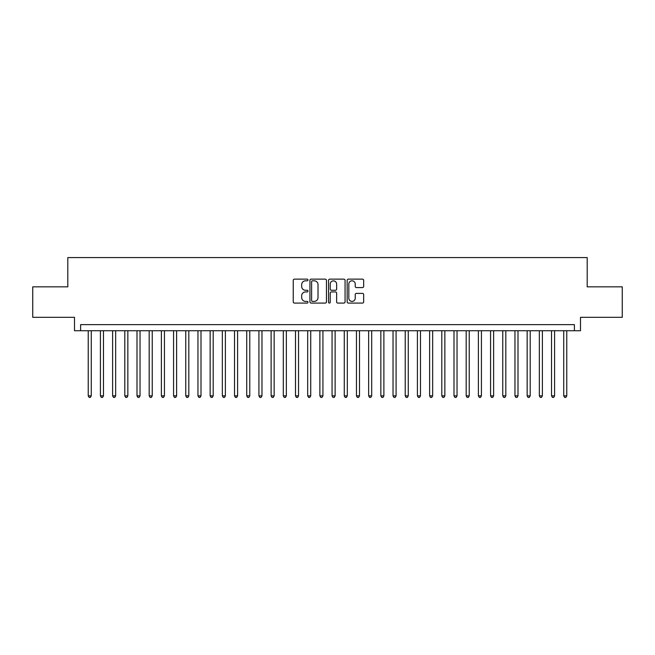 <?xml version="1.0" encoding="UTF-8"?>
<svg xmlns="http://www.w3.org/2000/svg" width="655" height="655" viewBox="0 0 655 655"><rect width="100%" height="100%" fill="white"/><g stroke="black" fill="none" stroke-linecap="round" stroke-linejoin="round"><path stroke-width="0.98" d="M307.989 279.98A0.835 0.835 0 0 0 307.154 279.136L294.439 279.136A1.195 1.195 0 0 0 293.244 280.332L293.244 301.873A1.195 1.195 0 0 0 294.439 303.077L307.154 303.077A0.835 0.835 0 0 0 307.989 302.233A0.835 0.835 0 0 0 307.154 301.398L305.508 301.398A3.832 3.832 0 0 1 301.677 297.566L301.677 295.773A3.832 3.832 0 0 1 305.508 291.942L307.154 291.942A0.835 0.835 0 0 0 307.989 291.107A0.835 0.835 0 0 0 307.154 290.271L305.508 290.271A3.832 3.832 0 0 1 301.677 286.44L301.677 284.647A3.832 3.832 0 0 1 305.508 280.815L307.154 280.815A0.835 0.835 0 0 0 307.989 279.98M362.477 287.578A1.195 1.195 0 0 0 363.672 286.382L363.672 280.332A1.195 1.195 0 0 0 362.477 279.136L348.354 279.136A1.195 1.195 0 0 0 347.158 280.332L347.158 301.873A1.195 1.195 0 0 0 348.354 303.077L362.477 303.077A1.195 1.195 0 0 0 363.672 301.873L363.672 294.578A1.195 1.195 0 0 0 362.477 293.383L356.435 293.383A1.195 1.195 0 0 0 355.231 294.578L355.231 298.197A3.201 3.201 0 0 1 352.03 301.398A3.201 3.201 0 0 1 348.828 298.197L348.828 284.016A3.201 3.201 0 0 1 352.03 280.815A3.201 3.201 0 0 1 355.231 284.016L355.231 286.382A1.195 1.195 0 0 0 356.435 287.578L362.477 287.578M574.394 330.734L580.494 330.734L580.494 317.323L622.25 317.323L622.25 286.841L587.199 286.841L587.199 257.579L67.801 257.579L67.801 286.841L32.75 286.841L32.75 317.323L74.506 317.323L74.506 330.734L574.394 330.734L574.394 324.634L80.606 324.634L80.606 330.734M326.452 280.332A1.195 1.195 0 0 0 325.257 279.136L311.133 279.136A1.195 1.195 0 0 0 309.938 280.332L309.938 301.873A1.195 1.195 0 0 0 311.133 303.077L325.257 303.077A1.195 1.195 0 0 0 326.452 301.873L326.452 280.332M329.743 279.136L343.867 279.136A1.195 1.195 0 0 1 345.062 280.332L345.062 301.873A1.195 1.195 0 0 1 343.867 303.077L337.824 303.077A1.195 1.195 0 0 1 336.629 301.873L336.629 293.137A1.195 1.195 0 0 0 335.425 291.942L331.422 291.942A1.195 1.195 0 0 0 330.226 293.137L330.226 302.233A0.835 0.835 0 0 1 329.383 303.077A0.835 0.835 0 0 1 328.548 302.233L328.548 280.332A1.195 1.195 0 0 1 329.743 279.136M312.451 280.815A0.835 0.835 0 0 0 311.616 281.65L311.616 300.563A0.835 0.835 0 0 0 312.451 301.398L314.187 301.398A3.832 3.832 0 0 0 318.019 297.566L318.019 284.647A3.832 3.832 0 0 0 314.187 280.815L312.451 280.815M336.629 284.073A3.201 3.201 0 0 0 333.428 280.872A3.201 3.201 0 0 0 330.226 284.073L330.226 289.068A1.195 1.195 0 0 0 331.422 290.271L335.425 290.271A1.195 1.195 0 0 0 336.629 289.068L336.629 284.073M88.228 330.734L88.228 395.841L91.274 395.841L91.274 330.734M91.274 395.841L90.357 397.421L89.137 397.421L88.228 395.841M100.42 330.734L100.42 395.841L103.465 395.841L103.465 330.734M103.465 395.841L102.548 397.421L101.329 397.421L100.42 395.841M112.611 330.734L112.611 395.841L115.657 395.841L115.657 330.734M115.657 395.841L114.74 397.421L113.528 397.421L112.611 395.841M124.802 330.734L124.802 395.841L127.848 395.841L127.848 330.734M127.848 395.841L126.939 397.421L125.719 397.421L124.802 395.841M136.993 330.734L136.993 395.841L140.039 395.841L140.039 330.734M140.039 395.841L139.13 397.421L137.91 397.421L136.993 395.841M149.184 330.734L149.184 395.841L152.238 395.841L152.238 330.734M152.238 395.841L151.321 397.421L150.101 397.421L149.184 395.841M161.376 330.734L161.376 395.841L164.43 395.841L164.43 330.734M164.43 395.841L163.513 397.421L162.293 397.421L161.376 395.841M173.575 330.734L173.575 395.841L176.621 395.841L176.621 330.734M176.621 395.841L175.704 397.421L174.484 397.421L173.575 395.841M185.766 330.734L185.766 395.841L188.812 395.841L188.812 330.734M188.812 395.841L187.895 397.421L186.675 397.421L185.766 395.841M197.957 330.734L197.957 395.841L201.003 395.841L201.003 330.734M201.003 395.841L200.086 397.421L198.874 397.421L197.957 395.841M210.149 330.734L210.149 395.841L213.194 395.841L213.194 330.734M213.194 395.841L212.285 397.421L211.066 397.421L210.149 395.841M222.34 330.734L222.34 395.841L225.385 395.841L225.385 330.734M225.385 395.841L224.477 397.421L223.257 397.421L222.34 395.841M234.531 330.734L234.531 395.841L237.585 395.841L237.585 330.734M237.585 395.841L236.668 397.421L235.448 397.421L234.531 395.841M246.722 330.734L246.722 395.841L249.776 395.841L249.776 330.734M249.776 395.841L248.859 397.421L247.639 397.421L246.722 395.841M258.921 330.734L258.921 395.841L261.967 395.841L261.967 330.734M261.967 395.841L261.05 397.421L259.83 397.421L258.921 395.841M271.113 330.734L271.113 395.841L274.158 395.841L274.158 330.734M274.158 395.841L273.241 397.421L272.022 397.421L271.113 395.841M283.304 330.734L283.304 395.841L286.35 395.841L286.35 330.734M286.35 395.841L285.433 397.421L284.221 397.421L283.304 395.841M295.495 330.734L295.495 395.841L298.541 395.841L298.541 330.734M298.541 395.841L297.632 397.421L296.412 397.421L295.495 395.841M307.686 330.734L307.686 395.841L310.732 395.841L310.732 330.734M310.732 395.841L309.823 397.421L308.603 397.421L307.686 395.841M319.877 330.734L319.877 395.841L322.931 395.841L322.931 330.734M322.931 395.841L322.014 397.421L320.794 397.421L319.877 395.841M332.069 330.734L332.069 395.841L335.123 395.841L335.123 330.734M335.123 395.841L334.206 397.421L332.986 397.421L332.069 395.841M344.268 330.734L344.268 395.841L347.314 395.841L347.314 330.734M347.314 395.841L346.397 397.421L345.177 397.421L344.268 395.841M356.459 330.734L356.459 395.841L359.505 395.841L359.505 330.734M359.505 395.841L358.588 397.421L357.368 397.421L356.459 395.841M368.65 330.734L368.65 395.841L371.696 395.841L371.696 330.734M371.696 395.841L370.779 397.421L369.567 397.421L368.65 395.841M380.842 330.734L380.842 395.841L383.887 395.841L383.887 330.734M383.887 395.841L382.978 397.421L381.759 397.421L380.842 395.841M393.033 330.734L393.033 395.841L396.078 395.841L396.078 330.734M396.078 395.841L395.17 397.421L393.95 397.421L393.033 395.841M405.224 330.734L405.224 395.841L408.278 395.841L408.278 330.734M408.278 395.841L407.361 397.421L406.141 397.421L405.224 395.841M417.415 330.734L417.415 395.841L420.469 395.841L420.469 330.734M420.469 395.841L419.552 397.421L418.332 397.421L417.415 395.841M429.615 330.734L429.615 395.841L432.66 395.841L432.66 330.734M432.66 395.841L431.743 397.421L430.523 397.421L429.615 395.841M441.806 330.734L441.806 395.841L444.851 395.841L444.851 330.734M444.851 395.841L443.934 397.421L442.714 397.421L441.806 395.841M453.997 330.734L453.997 395.841L457.043 395.841L457.043 330.734M457.043 395.841L456.126 397.421L454.914 397.421L453.997 395.841M466.188 330.734L466.188 395.841L469.234 395.841L469.234 330.734M469.234 395.841L468.325 397.421L467.105 397.421L466.188 395.841M478.379 330.734L478.379 395.841L481.425 395.841L481.425 330.734M481.425 395.841L480.516 397.421L479.296 397.421L478.379 395.841M490.57 330.734L490.57 395.841L493.624 395.841L493.624 330.734M493.624 395.841L492.707 397.421L491.487 397.421L490.57 395.841M502.762 330.734L502.762 395.841L505.816 395.841L505.816 330.734M505.816 395.841L504.899 397.421L503.679 397.421L502.762 395.841M514.961 330.734L514.961 395.841L518.007 395.841L518.007 330.734M518.007 395.841L517.09 397.421L515.87 397.421L514.961 395.841M527.152 330.734L527.152 395.841L530.198 395.841L530.198 330.734M530.198 395.841L529.281 397.421L528.061 397.421L527.152 395.841M539.343 330.734L539.343 395.841L542.389 395.841L542.389 330.734M542.389 395.841L541.472 397.421L540.26 397.421L539.343 395.841M551.535 330.734L551.535 395.841L554.58 395.841L554.58 330.734M554.58 395.841L553.672 397.421L552.452 397.421L551.535 395.841M563.726 330.734L563.726 395.841L566.771 395.841L566.771 330.734M566.771 395.841L565.863 397.421L564.643 397.421L563.726 395.841"/></g></svg>
